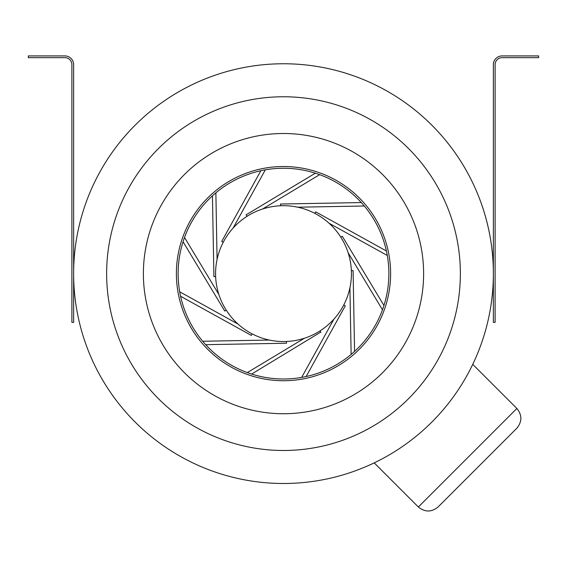 <?xml version="1.0" encoding="UTF-8"?>
<svg xmlns="http://www.w3.org/2000/svg" width="567" height="567" viewBox="0 0 567 567"><rect width="100%" height="100%" fill="white"/><g stroke="black" fill="none" stroke-linecap="round" stroke-linejoin="round"><path stroke-width="0.85" d="M374.22 462.87A209.868 209.868 0 0 1 73.632 273.627A209.868 209.868 0 0 1 283.5 63.759A209.868 209.868 0 0 1 472.743 364.347L516.877 408.474C522.186 415.044 522.186 421.614 516.877 428.184L438.057 506.997C431.487 512.313 424.917 512.313 418.354 506.997L374.22 462.87A209.868 209.868 0 0 0 472.743 364.347M390.613 273.627A107.113 107.113 0 0 1 283.5 380.733A107.113 107.113 0 0 1 176.387 273.627A107.113 107.113 0 0 1 283.5 166.514A107.113 107.113 0 0 1 390.613 273.627M178.13 273.627A105.37 105.37 0 0 1 283.5 168.257A105.37 105.37 0 0 1 388.87 273.627A105.37 105.37 0 0 1 283.5 378.997A105.37 105.37 0 0 1 178.13 273.627M438.057 506.997C431.487 512.313 424.917 512.313 418.354 506.997L516.877 408.474C522.186 415.044 522.186 421.614 516.877 428.184M502.078 57.664L538.65 57.664L538.65 55.92L502.078 55.92A8.711 8.711 0 0 0 493.368 64.631L493.368 322.389L495.111 322.389L495.111 64.631A6.967 6.967 0 0 1 502.078 57.664M64.921 57.664L28.35 57.664L28.35 55.92L64.921 55.92A8.711 8.711 0 0 1 73.632 64.631L73.632 322.389L71.889 322.389L71.889 64.631A6.967 6.967 0 0 0 64.921 57.664M342.27 236.219L340.781 237.119L342.27 236.219L383.937 305.478M215.573 273.627A67.927 67.927 0 0 0 283.5 341.547A67.927 67.927 0 0 0 351.427 273.627A67.927 67.927 0 0 0 283.5 205.701A67.927 67.927 0 0 0 215.573 273.627M180.59 296.257L251.309 335.409L251.876 334.381M320.731 332.099L251.649 374.064M343.758 304.975L345.282 305.819L306.137 376.538M301.665 377.416L333.935 319.122M351.356 270.643L353.099 270.615L354.559 351.427M351.129 354.432L349.924 287.809M382.47 309.788L348.117 252.698M386.411 250.99L315.691 211.845L314.848 213.369M387.289 255.462L329.002 223.192M361.307 202.568L280.488 204.028L280.523 205.764M364.305 205.998L297.689 207.196M315.351 173.183L246.092 214.858L246.992 216.346M319.668 174.657L262.571 209.003M260.863 170.717L221.718 241.429L223.242 242.272M265.335 169.831L233.065 228.125M212.441 195.821L213.901 276.632L215.644 276.604M215.871 192.823L217.076 259.438M183.063 241.776L224.73 311.035L226.219 310.135M184.53 237.46L218.883 294.549M179.711 291.792L237.998 324.062M205.693 344.679L286.512 343.226L286.477 341.483M202.695 341.249L269.311 340.051M247.332 372.597L304.429 338.244M320.008 330.901L320.908 332.397M460.361 273.627A176.861 176.861 0 0 1 283.5 450.481A176.861 176.861 0 0 1 106.639 273.627A176.861 176.861 0 0 1 283.5 96.766A176.861 176.861 0 0 1 460.361 273.627M423.62 273.627A140.12 140.12 0 0 1 283.5 413.74A140.12 140.12 0 0 1 143.38 273.627A140.12 140.12 0 0 1 283.5 133.507A140.12 140.12 0 0 1 423.62 273.627M73.632 273.627A209.868 209.868 0 0 1 283.5 63.759A209.868 209.868 0 0 1 493.368 273.627"/></g></svg>
